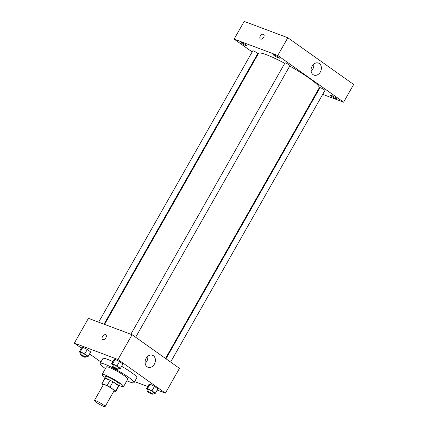 <?xml version="1.0" encoding="UTF-8"?>
<svg xmlns="http://www.w3.org/2000/svg" width="428" height="428" viewBox="0 0 428 428"><rect width="100%" height="100%" fill="white"/><g stroke="black" fill="none" stroke-linecap="round" stroke-linejoin="round"><path stroke-width="0.64" d="M103.694 406.359A6.158 0.781 29.6 0 1 97.611 403.197A6.158 0.781 29.6 0 1 94.39 400.517A6.158 0.781 29.6 0 1 100.131 402.876A6.158 0.781 29.6 0 1 105.101 406.6A6.158 0.781 29.6 0 1 103.694 406.359M94.39 400.517L103.442 384.579A6.158 0.781 29.6 0 1 109.183 386.939A6.158 0.781 29.6 0 1 114.153 390.662L105.101 406.6M101.885 383.691L104.903 378.379A7.95 1.006 29.6 0 1 104.983 378.315L110.087 380.23A7.95 1.006 29.6 0 1 112.987 381.819L118.529 385.751L115.507 391.064L109.969 387.131A7.95 1.006 29.6 0 0 107.07 385.542L101.966 383.627A7.95 1.006 29.6 0 0 101.885 383.691A7.95 1.006 29.6 0 0 102.083 384.178L103.212 384.975M113.966 390.989L115.63 391.615A7.95 1.006 29.6 0 0 115.71 391.545A7.95 1.006 29.6 0 0 115.507 391.064M118.529 385.751A7.95 1.006 29.6 0 1 118.727 386.233L115.71 391.545M118.599 386.463A8.212 1.043 -150.4 0 0 118.957 386.366A8.212 1.043 -150.4 0 0 112.329 381.401A8.212 1.043 -150.4 0 0 104.673 378.25A8.212 1.043 -150.4 0 0 104.774 378.609M104.673 378.25L105.679 376.48A8.212 1.043 29.6 0 1 113.334 379.631A8.212 1.043 29.6 0 1 119.963 384.595L118.957 386.366M112.987 381.819L109.969 387.131M104.983 378.315L101.966 383.627M110.087 380.23L107.07 385.542M119.385 385.607A12.321 1.562 -150.4 0 0 123.532 386.623A12.321 1.562 -150.4 0 0 113.591 379.181A12.321 1.562 -150.4 0 0 102.11 374.452A12.321 1.562 -150.4 0 0 105.106 377.491M123.532 386.623L127.806 379.096A12.321 1.562 -150.4 0 0 117.866 371.654A12.321 1.562 -150.4 0 0 106.385 366.924L102.11 374.452M126.859 380.765A19.506 2.472 -150.4 0 0 134.055 382.648A19.506 2.472 -150.4 0 0 118.321 370.862A19.506 2.472 -150.4 0 0 100.136 363.377A19.506 2.472 -150.4 0 0 105.438 368.594M100.136 363.377L102.902 358.509A19.506 2.472 29.6 0 1 112.837 361.649M121.616 366.293A19.506 2.472 29.6 0 1 136.821 377.774L134.055 382.648M85.985 355.946L87.184 356.551L88.2 356.358L90.715 351.934L87.296 349.505L82.855 347.269L81.839 347.461L79.324 351.886L81.069 353.127M118.187 368.021L119.385 368.626L120.402 368.433L122.916 364.003L119.498 361.58L115.057 359.343L114.041 359.531L111.526 363.961L113.276 365.196M157.183 390.069L165.385 393.145L117.989 359.504L74.338 343.144L81.432 348.173M89.57 353.951L100.917 362.002M134.638 381.615L147.767 386.538M153.154 392.84L154.353 393.439L155.375 393.252L157.889 388.822L154.465 386.393L150.03 384.157L149.008 384.349L146.494 388.779L148.243 390.015M165.385 393.145L179.471 368.353L132.07 334.712L88.425 318.352L74.338 343.144M132.07 334.712L117.989 359.504M154.353 364.191A6.415 4.981 -69.5 0 1 147.986 367.278A6.415 4.981 -69.5 0 1 145.574 359.525A6.415 4.981 -69.5 0 1 152.491 355.261A6.415 4.981 -69.5 0 1 154.353 364.191M102.827 339.591A2.825 1.744 125.4 0 1 102.576 339.458A2.825 1.744 125.4 0 1 102.79 336.146A2.825 1.744 125.4 0 1 105.844 334.851A2.825 1.744 125.4 0 1 105.764 337.976A2.825 1.744 125.4 0 1 102.827 339.591M102.581 339.458A2.825 1.744 125.4 0 1 102.79 336.146A2.825 1.744 125.4 0 1 105.844 334.856M147.762 356.347A6.415 4.981 -69.5 0 1 146.777 361.35A6.415 4.981 -69.5 0 1 145.135 363.356M104.566 324.403L258.512 53.409A34.903 4.424 29.6 0 1 284.754 63.333M289.729 66.056A34.903 4.424 29.6 0 1 319.208 87.89L165.513 358.445M170.628 362.077L324.911 90.495A2.836 0.358 -150.4 0 0 323.429 89.259A2.836 0.358 -150.4 0 0 320.631 87.804A2.836 0.358 -150.4 0 0 319.984 87.697L165.984 358.782M98.649 322.182L252.814 50.804A2.836 0.358 29.6 0 1 255.452 51.89A2.836 0.358 29.6 0 1 257.742 53.602L104.02 324.199M130.85 334.257L285.016 62.879A2.836 0.358 29.6 0 1 287.659 63.965A2.836 0.358 29.6 0 1 289.943 65.677L135.66 337.259M322.712 94.363L343.598 102.19L277.772 55.469L234.121 39.108L252.178 51.922M256.821 55.217L257.298 55.554M316.795 92.143L317.341 92.346M246.432 45.93A3.595 0.455 -150.4 0 0 247.25 46.069A3.595 0.455 -150.4 0 0 244.351 43.891A3.595 0.455 -150.4 0 0 240.996 42.511A3.595 0.455 -150.4 0 0 242.879 44.079A3.595 0.455 -150.4 0 0 246.432 45.93M335.905 98.649A3.595 0.455 -150.4 0 0 336.729 98.788A3.595 0.455 -150.4 0 0 333.824 96.61A3.595 0.455 -150.4 0 0 330.47 95.23A3.595 0.455 -150.4 0 0 332.353 96.798A3.595 0.455 -150.4 0 0 335.905 98.649M278.633 57.999A3.595 0.455 -150.4 0 0 279.457 58.138A3.595 0.455 -150.4 0 0 276.552 55.966A3.595 0.455 -150.4 0 0 273.198 54.586A3.595 0.455 -150.4 0 0 275.081 56.148A3.595 0.455 -150.4 0 0 278.633 57.999M343.598 102.19L353.662 84.482L287.83 37.76L244.185 21.4L234.121 39.108M287.83 37.76L277.772 55.469M260.599 39.098A2.825 1.744 125.4 0 1 260.347 38.964A2.825 1.744 125.4 0 1 260.561 35.652A2.825 1.744 125.4 0 1 263.616 34.363A2.825 1.744 125.4 0 1 263.53 37.482A2.825 1.744 125.4 0 1 260.599 39.098M319.363 63.558A6.415 4.981 -69.5 0 1 320.631 71.439A6.415 4.981 -69.5 0 1 313.965 75.098A6.415 4.981 -69.5 0 1 311.557 67.346A6.415 4.981 -69.5 0 1 318.469 63.082A6.415 4.981 -69.5 0 1 319.363 63.558M313.745 64.168A6.415 4.981 -69.5 0 1 311.119 71.176M260.352 38.969A2.825 1.744 125.4 0 1 260.561 35.658A2.825 1.744 125.4 0 1 263.616 34.363M155.375 393.252L151.951 390.823L147.516 388.587L146.494 388.779M147.462 391.385L148.468 389.614A2.836 0.358 29.6 0 1 151.111 390.7A2.836 0.358 29.6 0 1 153.395 392.412L152.389 394.183A2.836 0.358 29.6 0 1 151.742 394.076A2.836 0.358 29.6 0 1 148.949 392.62A2.836 0.358 29.6 0 1 147.462 391.385A2.836 0.358 29.6 0 1 150.105 392.471A2.836 0.358 29.6 0 1 152.389 394.183M157.889 388.822L154.465 386.393L150.03 384.157L147.516 388.587M150.03 384.157L149.008 384.349M154.465 386.393L151.951 390.823M120.402 368.433L116.983 366.004L112.543 363.768L111.526 363.961M112.494 366.566L113.5 364.795A2.836 0.358 29.6 0 1 116.143 365.881A2.836 0.358 29.6 0 1 118.428 367.593L117.422 369.364A2.836 0.358 29.6 0 1 116.774 369.257A2.836 0.358 29.6 0 1 113.982 367.802A2.836 0.358 29.6 0 1 112.494 366.566A2.836 0.358 29.6 0 1 115.137 367.652A2.836 0.358 29.6 0 1 117.422 369.364M122.916 364.003L119.498 361.58L115.057 359.343L112.543 363.768M115.057 359.343L114.041 359.531M119.498 361.58L116.983 366.004M88.2 356.358L84.781 353.935L80.341 351.698L79.324 351.886M80.293 354.496L81.299 352.726A2.836 0.358 29.6 0 1 83.942 353.812A2.836 0.358 29.6 0 1 86.226 355.524L85.22 357.294A2.836 0.358 29.6 0 1 84.573 357.182A2.836 0.358 29.6 0 1 81.775 355.727A2.836 0.358 29.6 0 1 80.293 354.496A2.836 0.358 29.6 0 1 82.936 355.582A2.836 0.358 29.6 0 1 85.22 357.294M90.715 351.934L87.296 349.505L82.855 347.269L80.341 351.698M82.855 347.269L81.839 347.461M87.296 349.505L84.781 353.935"/></g></svg>
